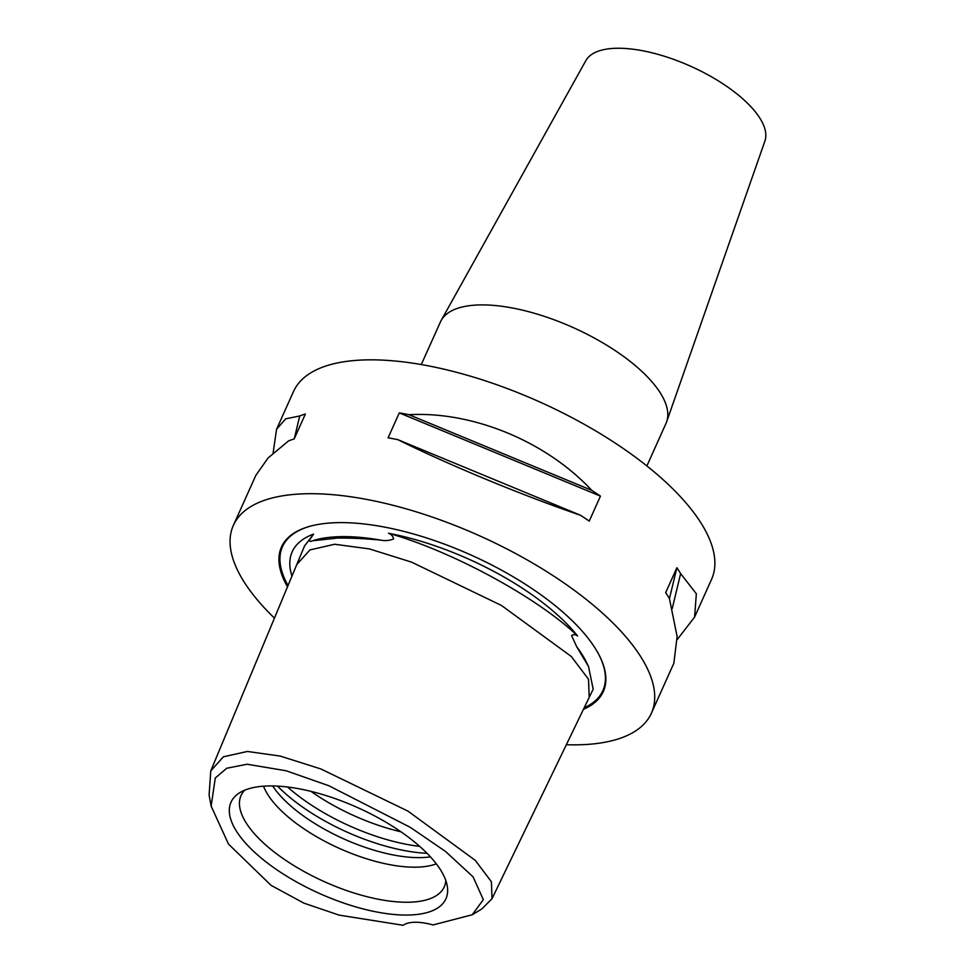 <?xml version="1.0" encoding="UTF-8"?>
<svg xmlns="http://www.w3.org/2000/svg" width="974" height="974" viewBox="0 0 974 974"><rect width="100%" height="100%" fill="white"/><g stroke="black" fill="none" stroke-linecap="round" stroke-linejoin="round"><path stroke-width="1.46" d="M291.969 576.097A164.667 65.66 24.2 0 1 291.628 575.001A164.667 65.66 24.2 0 1 313.555 534.129L309.622 539.913C309.488 541.605 310.304 541.921 312.057 540.85L337.235 538.098C349.642 537.904 363.984 538.549 380.286 540.046C384.913 541.045 389.344 540.667 393.593 538.939C393.131 536.321 391.438 534.434 388.492 533.253A164.667 65.66 24.2 0 1 560.732 617.893A164.667 65.66 24.2 0 1 577.619 635.985C575.537 634.439 573.528 634.305 571.58 635.608L576.73 646.748L588.515 666.459L593.178 689.154L492.016 898.698L481.887 908.925L472.22 914.769L483.335 899.684L473.084 876.856L445.52 851.459L410.31 827.352L328.993 785.799L286.186 770.775L247.079 764.237L226.759 768.243L215.278 777.995L211.151 806.155L228.476 844.068L271.076 885.354L303.827 903.105L339.037 915.11L403.224 925.3A43.647 17.398 24.2 0 1 433.028 924.947L472.22 914.769M589.197 697.396L588.515 679.243L571.3 656.476L501.464 605.463L411.6 562.144L369.426 548.922L334.618 544.259L309.951 549.92L296.79 564.53L304.497 546.049L313.555 534.129M211.151 806.155L209.093 795.04L210.774 770.872L223.411 756.798L247.347 751.453L280.22 756.08L320.738 768.912L407.972 811.123L475.263 860.359L491.42 881.774L492.016 898.698M646.882 465.937L666.021 423.361A123.661 49.309 -155.8 0 0 666.642 421.791L764.907 141.072A98.204 39.155 -155.8 0 0 745.414 101.235A98.204 39.155 -155.8 0 0 653.578 53.193A98.204 39.155 -155.8 0 0 585.861 60.607L441.173 320.47A123.661 49.309 -155.8 0 0 440.418 321.98L421.279 364.556M666.642 421.791A123.661 49.309 -155.8 0 0 642.097 371.63A123.661 49.309 -155.8 0 0 526.447 311.12A123.661 49.309 -155.8 0 0 441.173 320.47M408.983 414.693C472.999 411.186 546.304 441.526 591.717 490.324A229.146 91.373 24.2 0 1 600.447 496.131L589.233 521.09A229.146 91.373 -155.8 0 0 580.516 515.27C522.137 495.291 448.831 464.951 397.782 439.639A229.146 91.373 -155.8 0 0 388.09 437.837L399.291 412.891A229.146 91.373 24.2 0 1 408.983 414.693L591.717 490.324M273.11 453.056L276.555 429.278L285.699 418.832L299.736 415.971A229.146 91.373 24.2 0 1 305.386 413.987L294.172 438.933A229.146 91.373 -155.8 0 0 288.535 440.918L268.13 457.926L255.833 475.385L233.383 525.351A229.146 91.373 24.2 0 1 389.259 504.349A229.146 91.373 24.2 0 1 607.082 617.346A229.146 91.373 24.2 0 1 651.399 713.212A229.146 91.373 24.2 0 1 566.344 744.733M274.449 618.125A229.146 91.373 24.2 0 1 233.383 525.351M276.555 429.278L293.539 391.475A229.146 91.373 24.2 0 1 449.416 370.485A229.146 91.373 24.2 0 1 667.239 483.481A229.146 91.373 24.2 0 1 711.556 579.347L694.572 617.139L677.295 639.468M583.45 709.291A176.404 70.347 -155.8 0 0 599.826 656.5A176.404 70.347 -155.8 0 0 569.169 617.796A176.404 70.347 -155.8 0 0 310.024 526.264A176.404 70.347 -155.8 0 0 287.5 586.823M430.423 856.84A101.844 40.604 24.2 0 1 287.147 802.686A101.844 40.604 24.2 0 1 272.683 785.957M436.303 863.828A101.844 40.604 24.2 0 1 282.862 812.243A101.844 40.604 24.2 0 1 263.552 786.188M445.824 880.581A111.389 44.414 24.2 0 1 445.69 881.823A111.389 44.414 24.2 0 1 374.272 898.405A111.389 44.414 24.2 0 1 262.59 842.133A111.389 44.414 24.2 0 1 243.865 791.119A111.389 44.414 24.2 0 1 244.718 790.194M423.154 849.511A117.817 46.983 24.2 0 1 447.334 886.498A117.817 46.983 24.2 0 1 378.947 912.407A117.817 46.983 24.2 0 1 253.788 851.495A117.817 46.983 24.2 0 1 239.287 792.994A117.817 46.983 24.2 0 1 423.154 849.511M388.492 533.253C452.179 551.174 537.843 597.707 577.619 635.985M651.399 713.212L673.85 663.245L677.125 636.533L669.418 598.56A229.146 91.373 -155.8 0 0 665.668 592.679L676.881 567.732A229.146 91.373 24.2 0 1 680.631 573.613L696.349 593.763L694.572 617.139M600.447 496.131L399.291 412.891M580.516 515.27L397.782 439.639M299.736 415.971L294.27 438.714M669.442 598.645L676.881 567.732M672.23 608.58L680.631 573.613M288.036 585.544A175.624 70.031 24.2 0 1 310.475 526.143M599.619 656.086A175.624 70.031 24.2 0 1 584.181 707.781M576.73 646.748A165.337 65.928 24.2 0 1 586.372 662.125L588.515 666.459M400.935 831.796A112.132 44.707 24.2 0 1 310.998 791.375M419.709 846.382A116.393 46.411 24.2 0 1 287.61 787.016M427.05 853.309A116.393 46.411 24.2 0 1 282.168 790.632A116.393 46.411 24.2 0 1 277.566 786.128M313.786 540.314L314.76 540.046A165.337 65.928 24.2 0 1 380.286 540.046M291.628 575.001L291.823 575.622M296.79 564.53L210.774 770.872"/></g></svg>
